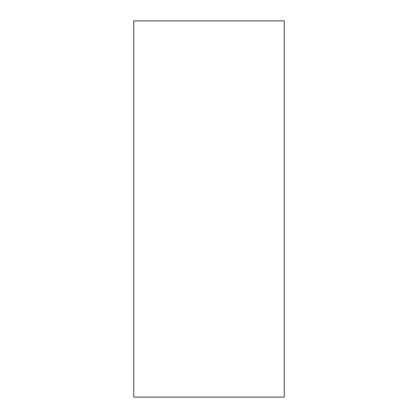 <?xml version="1.0" encoding="UTF-8"?>
<svg xmlns="http://www.w3.org/2000/svg" width="418" height="418" viewBox="0 0 418 418"><rect width="100%" height="100%" fill="white"/><g stroke="black" fill="none" stroke-linecap="round" stroke-linejoin="round"><path stroke-width="0.63" d="M284.24 209L284.24 397.1L133.76 397.1L133.76 20.9L284.24 20.9L284.24 209"/></g></svg>
